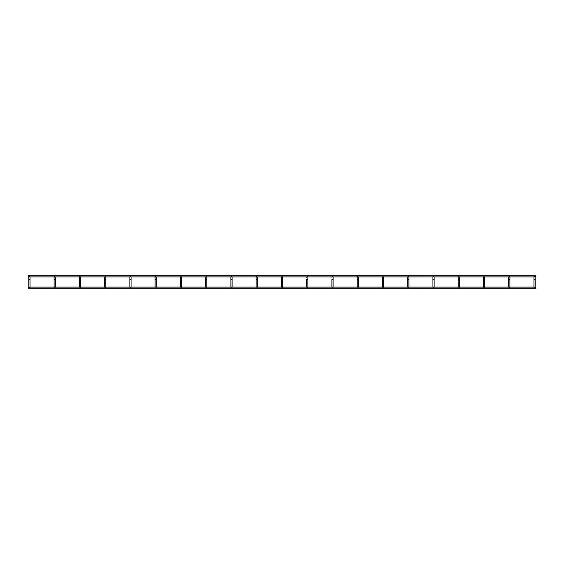 <?xml version="1.0" encoding="UTF-8"?>
<svg xmlns="http://www.w3.org/2000/svg" width="564" height="564" viewBox="0 0 564 564"><rect width="100%" height="100%" fill="white"/><g stroke="black" fill="none" stroke-linecap="round" stroke-linejoin="round"><path stroke-width="0.85" d="M509.912 277.284A0.606 0.606 0 0 0 509.306 276.677A0.606 0.606 0 0 1 509.912 277.284L509.912 279.406L509.912 277.284A0.606 0.606 0 0 0 509.778 276.896L534.094 276.896A0.606 0.606 0 0 0 533.953 277.284L533.953 279.406L535.165 279.406L535.165 277.284L535.165 287.224L534.559 287.224M535.165 277.284A0.606 0.606 0 0 0 534.559 276.677A0.606 0.606 0 0 1 535.165 277.284A0.606 0.606 0 0 0 535.032 276.896L535.8 276.896L535.8 275.683L28.2 275.683L28.2 276.896L28.968 276.896A0.606 0.606 0 0 0 28.834 277.284L28.834 287.224M534.559 276.677A0.606 0.606 0 0 0 533.953 277.284A0.606 0.606 0 0 1 534.559 276.677M533.953 279.406L533.953 287.224M535.165 287.104L535.8 287.104L535.8 288.317L28.2 288.317L28.2 287.104L28.834 287.104L28.834 279.406L30.047 279.406L30.047 277.284L30.047 287.224L29.441 287.224M508.7 287.224L508.7 277.284L508.7 279.406L509.912 279.406L509.912 287.224L509.306 287.224M484.659 277.284A0.606 0.606 0 0 0 484.053 276.677A0.606 0.606 0 0 1 484.659 277.284L484.659 279.406L484.659 277.284A0.606 0.606 0 0 0 484.518 276.896L508.834 276.896A0.606 0.606 0 0 0 508.7 277.284A0.606 0.606 0 0 1 509.306 276.677A0.606 0.606 0 0 0 508.7 277.284M459.399 277.284A0.606 0.606 0 0 0 458.793 276.677A0.606 0.606 0 0 1 459.399 277.284L459.399 279.406L459.399 277.284A0.606 0.606 0 0 0 459.265 276.896L483.581 276.896A0.606 0.606 0 0 0 483.447 277.284L483.447 279.406L484.659 279.406L484.659 287.224L484.053 287.224M484.053 276.677A0.606 0.606 0 0 0 483.447 277.284A0.606 0.606 0 0 1 484.053 276.677M483.447 279.406L483.447 287.224M458.187 287.224L458.187 277.284L458.187 279.406L459.399 279.406L459.399 287.224L458.793 287.224M434.146 277.284A0.606 0.606 0 0 0 433.54 276.677A0.606 0.606 0 0 1 434.146 277.284L434.146 279.406L434.146 277.284A0.606 0.606 0 0 0 434.005 276.896L458.32 276.896A0.606 0.606 0 0 0 458.187 277.284A0.606 0.606 0 0 1 458.793 276.677A0.606 0.606 0 0 0 458.187 277.284M432.933 287.224L432.933 277.284L432.933 279.406L434.146 279.406L434.146 287.224L433.54 287.224M408.752 276.896L433.067 276.896A0.606 0.606 0 0 0 432.933 277.284A0.606 0.606 0 0 1 433.54 276.677A0.606 0.606 0 0 0 432.933 277.284M407.673 287.224L407.673 277.284L407.673 279.406L408.886 279.406L408.886 277.284L408.886 287.224L408.28 287.224M408.28 276.677A0.606 0.606 0 0 0 407.673 277.284A0.606 0.606 0 0 1 408.28 276.677A0.606 0.606 0 0 1 408.886 277.284A0.606 0.606 0 0 0 408.28 276.677M358.373 287.104L382.42 287.104L382.42 279.406L383.633 279.406L383.633 277.284L383.633 287.224L383.026 287.224M357.766 287.224L358.373 287.224L358.373 277.284A0.606 0.606 0 0 0 358.239 276.896L382.554 276.896A0.606 0.606 0 0 0 382.42 277.284L382.42 287.224M383.633 277.284A0.606 0.606 0 0 0 383.026 276.677A0.606 0.606 0 0 1 383.633 277.284A0.606 0.606 0 0 0 383.492 276.896L407.814 276.896M383.026 276.677A0.606 0.606 0 0 0 382.42 277.284A0.606 0.606 0 0 1 383.026 276.677M358.373 279.406L357.16 279.406L357.16 277.284L357.16 287.224M333.12 277.284A0.606 0.606 0 0 0 332.513 276.677A0.606 0.606 0 0 1 333.12 277.284L333.12 279.406L333.12 277.284A0.606 0.606 0 0 0 332.986 276.896L357.301 276.896A0.606 0.606 0 0 0 357.16 277.284A0.606 0.606 0 0 1 357.766 276.677A0.606 0.606 0 0 0 357.16 277.284M358.373 277.284A0.606 0.606 0 0 0 357.766 276.677A0.606 0.606 0 0 1 358.373 277.284M307.859 287.104L331.907 287.104L331.907 279.406L333.12 279.406L333.12 287.224L332.513 287.224M331.907 279.406L331.907 287.224M307.859 277.284A0.606 0.606 0 0 0 307.253 276.677A0.606 0.606 0 0 1 307.859 277.284L307.859 279.406L307.859 277.284A0.606 0.606 0 0 0 307.725 276.896L332.041 276.896A0.606 0.606 0 0 0 331.907 277.284A0.606 0.606 0 0 1 332.513 276.677A0.606 0.606 0 0 0 331.907 277.284M282.606 287.104L306.647 287.104L306.647 279.406L307.859 279.406L307.859 287.224L307.253 287.224M306.647 279.406L306.647 287.224M282.606 277.284A0.606 0.606 0 0 0 282 276.677A0.606 0.606 0 0 1 282.606 277.284L282.606 279.406L282.606 277.284A0.606 0.606 0 0 0 282.472 276.896L306.788 276.896A0.606 0.606 0 0 0 306.647 277.284A0.606 0.606 0 0 1 307.253 276.677A0.606 0.606 0 0 0 306.647 277.284M257.353 277.284A0.606 0.606 0 0 0 256.747 276.677A0.606 0.606 0 0 1 257.353 277.284L257.353 279.406L257.353 277.284A0.606 0.606 0 0 0 257.212 276.896L281.528 276.896A0.606 0.606 0 0 0 281.394 277.284L281.394 279.406L282.606 279.406L282.606 287.224L282 287.224M282 276.677A0.606 0.606 0 0 0 281.394 277.284A0.606 0.606 0 0 1 282 276.677M281.394 279.406L281.394 287.224M281.394 287.104L257.353 287.104L257.353 279.406L257.353 287.224L256.747 287.224M231.487 287.224L232.093 287.224L232.093 277.284A0.606 0.606 0 0 0 231.959 276.896L256.275 276.896A0.606 0.606 0 0 0 256.141 277.284L256.141 287.224M256.747 276.677A0.606 0.606 0 0 0 256.141 277.284A0.606 0.606 0 0 1 256.747 276.677M206.84 287.104L230.88 287.104L230.88 277.284L230.88 287.224M206.84 277.284A0.606 0.606 0 0 0 206.234 276.677A0.606 0.606 0 0 1 206.84 277.284L206.84 279.406L206.84 277.284A0.606 0.606 0 0 0 206.699 276.896L231.014 276.896A0.606 0.606 0 0 0 230.88 277.284A0.606 0.606 0 0 1 231.487 276.677A0.606 0.606 0 0 0 230.88 277.284M232.093 277.284A0.606 0.606 0 0 0 231.487 276.677A0.606 0.606 0 0 1 232.093 277.284M180.973 287.224L181.58 287.224L181.58 277.284A0.606 0.606 0 0 0 181.446 276.896L205.761 276.896A0.606 0.606 0 0 0 205.627 277.284L205.627 279.406L206.84 279.406L206.84 287.224L206.234 287.224M206.234 276.677A0.606 0.606 0 0 0 205.627 277.284A0.606 0.606 0 0 1 206.234 276.677M205.627 279.406L205.627 287.224M155.72 287.224L156.327 287.224L156.327 277.284A0.606 0.606 0 0 0 156.186 276.896L180.508 276.896A0.606 0.606 0 0 0 180.367 277.284L180.367 287.224M180.973 276.677A0.606 0.606 0 0 0 180.367 277.284A0.606 0.606 0 0 1 180.973 276.677A0.606 0.606 0 0 1 181.58 277.284A0.606 0.606 0 0 0 180.973 276.677M131.067 287.104L155.114 287.104L155.114 277.284L155.114 287.224M131.067 277.284A0.606 0.606 0 0 0 130.46 276.677A0.606 0.606 0 0 1 131.067 277.284L131.067 279.406L131.067 277.284A0.606 0.606 0 0 0 130.933 276.896L155.248 276.896A0.606 0.606 0 0 0 155.114 277.284A0.606 0.606 0 0 1 155.72 276.677A0.606 0.606 0 0 0 155.114 277.284M156.327 277.284A0.606 0.606 0 0 0 155.72 276.677A0.606 0.606 0 0 1 156.327 277.284M105.207 287.224L105.813 287.224L105.813 279.406L105.813 287.104L129.854 287.104L129.854 279.406L131.067 279.406L131.067 287.224L130.46 287.224M104.601 287.224L104.601 277.284L104.601 279.406L105.813 279.406L105.813 277.284A0.606 0.606 0 0 0 105.68 276.896L129.995 276.896A0.606 0.606 0 0 0 129.854 277.284L129.854 287.224M130.46 276.677A0.606 0.606 0 0 0 129.854 277.284A0.606 0.606 0 0 1 130.46 276.677M80.553 277.284A0.606 0.606 0 0 0 79.947 276.677A0.606 0.606 0 0 1 80.553 277.284L80.553 279.406L80.553 277.284A0.606 0.606 0 0 0 80.419 276.896L104.735 276.896A0.606 0.606 0 0 0 104.601 277.284A0.606 0.606 0 0 1 105.207 276.677A0.606 0.606 0 0 0 104.601 277.284M105.813 277.284A0.606 0.606 0 0 0 105.207 276.677A0.606 0.606 0 0 1 105.813 277.284M54.694 287.224L55.3 287.224L55.3 279.406L55.3 287.104L79.341 287.104L79.341 279.406L80.553 279.406L80.553 287.224L79.947 287.224M30.047 287.104L54.088 287.104L54.088 279.406L55.3 279.406L55.3 277.284A0.606 0.606 0 0 0 55.166 276.896L79.482 276.896A0.606 0.606 0 0 0 79.341 277.284L79.341 287.224M79.947 276.677A0.606 0.606 0 0 0 79.341 277.284A0.606 0.606 0 0 1 79.947 276.677M30.047 277.284A0.606 0.606 0 0 0 29.441 276.677A0.606 0.606 0 0 1 30.047 277.284A0.606 0.606 0 0 0 29.906 276.896L54.222 276.896A0.606 0.606 0 0 0 54.088 277.284L54.088 287.224M54.694 276.677A0.606 0.606 0 0 0 54.088 277.284A0.606 0.606 0 0 1 54.694 276.677A0.606 0.606 0 0 1 55.3 277.284A0.606 0.606 0 0 0 54.694 276.677M29.441 276.677A0.606 0.606 0 0 0 28.834 277.284A0.606 0.606 0 0 1 29.441 276.677M257.353 279.406L256.141 279.406M232.093 279.406L230.88 279.406M181.58 279.406L180.367 279.406M156.327 279.406L155.114 279.406M80.553 287.104L104.601 287.104M156.327 287.104L180.367 287.104M181.58 287.104L205.627 287.104M232.093 287.104L256.141 287.104M333.12 287.104L357.16 287.104M383.633 287.104L407.673 287.104M408.886 287.104L432.933 287.104M434.146 287.104L458.187 287.104M459.399 287.104L483.447 287.104M484.659 287.104L508.7 287.104M509.912 287.104L533.953 287.104"/></g></svg>
